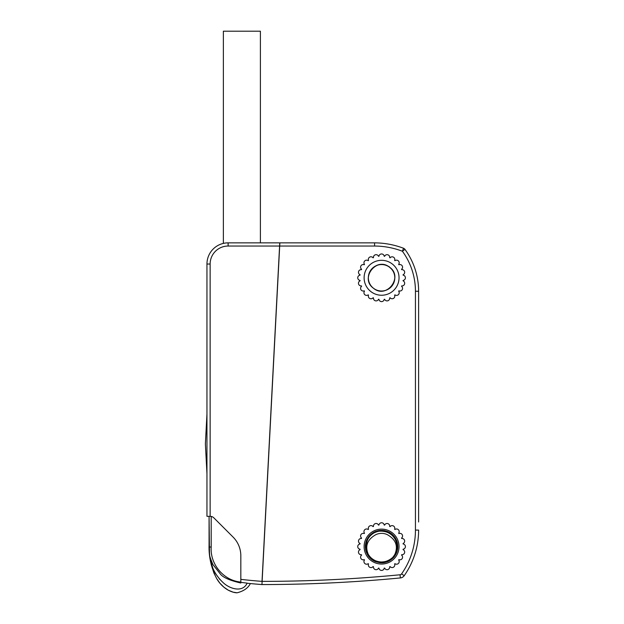 <?xml version="1.0" encoding="UTF-8"?>
<svg xmlns="http://www.w3.org/2000/svg" width="624" height="624" viewBox="0 0 624 624"><rect width="100%" height="100%" fill="white"/><g stroke="black" fill="none" stroke-linecap="round" stroke-linejoin="round"><path stroke-width="0.94" d="M418.618 530.08A79.373 79.373 0 0 1 404.188 575.71A5.288 5.288 0 0 1 400.366 577.933A1450.043 1450.043 0 0 1 261.955 584.555L262.119 581.381A1446.869 1446.869 0 0 0 400.062 574.774A2.114 2.114 0 0 0 401.591 573.885A76.198 76.198 0 0 0 415.444 530.08L418.618 530.08C418.618 532.561 418.618 532.561 418.618 530.08A79.373 79.373 0 0 1 404.188 575.71A5.288 5.288 0 0 1 400.366 577.933A1450.043 1450.043 0 0 1 261.955 584.555L279.692 246.035L374.564 246.035L374.579 242.861A82.625 82.625 0 0 1 403.533 248.258L402.402 251.23A79.451 79.451 0 0 0 374.564 246.035L374.579 242.861L279.864 242.861L374.579 242.861A82.625 82.625 0 0 1 403.533 248.258A3.175 3.175 0 0 1 404.968 249.358A71.136 71.136 0 0 1 418.618 291.252C418.618 288.826 418.618 288.826 418.618 291.252L418.618 521.984M418.618 306.119L418.618 300.916M403.533 248.258A3.175 3.175 0 0 1 404.968 249.358A71.136 71.136 0 0 1 418.618 291.252L415.444 291.252A67.961 67.961 0 0 0 402.402 251.23L404.968 249.358A71.136 71.136 0 0 1 418.595 289.544A71.136 71.136 0 0 0 404.968 249.358M401.7 554.697A21.692 21.692 0 0 1 401.536 555.087A2.644 2.644 0 0 1 398.915 559.627A21.692 21.692 0 0 1 398.658 559.97A2.644 2.644 0 0 1 394.953 563.675A21.692 21.692 0 0 1 394.61 563.932A2.644 2.644 0 0 1 390.078 566.553A21.692 21.692 0 0 1 389.68 566.717A2.644 2.644 0 0 1 384.618 568.074A21.692 21.692 0 0 1 384.197 568.129A2.644 2.644 0 0 1 378.955 568.129A21.692 21.692 0 0 1 378.534 568.074A2.644 2.644 0 0 1 373.472 566.717A21.692 21.692 0 0 1 373.074 566.553A2.644 2.644 0 0 1 368.534 563.932A21.692 21.692 0 0 1 368.199 563.675A2.644 2.644 0 0 1 364.494 559.97A21.692 21.692 0 0 1 364.237 559.627A2.644 2.644 0 0 1 361.616 555.087A21.692 21.692 0 0 1 361.452 554.697A2.644 2.644 0 0 1 360.095 549.635A21.692 21.692 0 0 1 360.04 549.214A2.644 2.644 0 0 1 360.04 543.972A21.692 21.692 0 0 1 360.095 543.543A2.644 2.644 0 0 1 361.452 538.489A21.692 21.692 0 0 1 361.616 538.091A2.644 2.644 0 0 1 364.237 533.551A21.692 21.692 0 0 1 364.494 533.216A2.644 2.644 0 0 1 368.199 529.511A21.692 21.692 0 0 1 368.534 529.246A2.644 2.644 0 0 1 373.074 526.633A21.692 21.692 0 0 1 373.472 526.469A2.644 2.644 0 0 1 378.534 525.112A21.692 21.692 0 0 1 378.955 525.057A2.644 2.644 0 0 1 384.197 525.057A21.692 21.692 0 0 1 384.618 525.112A2.644 2.644 0 0 1 389.68 526.469A21.692 21.692 0 0 1 390.078 526.633A2.644 2.644 0 0 1 394.61 529.246A21.692 21.692 0 0 1 394.953 529.511A2.644 2.644 0 0 1 398.658 533.216A21.692 21.692 0 0 1 398.915 533.551A2.644 2.644 0 0 1 401.536 538.091A21.692 21.692 0 0 1 401.7 538.489A2.644 2.644 0 0 1 403.057 543.543A21.692 21.692 0 0 1 403.112 543.972A2.644 2.644 0 0 1 403.112 549.214A21.692 21.692 0 0 1 403.057 549.635A2.644 2.644 0 0 1 401.7 554.697M401.7 285.886A21.692 21.692 0 0 1 401.536 286.283A2.644 2.644 0 0 1 398.915 290.823A21.692 21.692 0 0 1 398.658 291.158A2.644 2.644 0 0 1 394.953 294.863A21.692 21.692 0 0 1 394.61 295.121A2.644 2.644 0 0 1 390.078 297.742A21.692 21.692 0 0 1 389.68 297.905A2.644 2.644 0 0 1 384.618 299.263A21.692 21.692 0 0 1 384.197 299.317A2.644 2.644 0 0 1 378.955 299.317A21.692 21.692 0 0 1 378.534 299.263A2.644 2.644 0 0 1 373.472 297.905A21.692 21.692 0 0 1 373.074 297.742A2.644 2.644 0 0 1 368.534 295.121A21.692 21.692 0 0 1 368.199 294.863A2.644 2.644 0 0 1 364.494 291.158A21.692 21.692 0 0 1 364.237 290.823A2.644 2.644 0 0 1 361.616 286.283A21.692 21.692 0 0 1 361.452 285.886A2.644 2.644 0 0 1 360.095 280.823A21.692 21.692 0 0 1 360.04 280.402A2.644 2.644 0 0 1 360.04 275.161A21.692 21.692 0 0 1 360.095 274.739A2.644 2.644 0 0 1 361.452 269.677A21.692 21.692 0 0 1 361.616 269.287A2.644 2.644 0 0 1 364.237 264.748A21.692 21.692 0 0 1 364.494 264.404A2.644 2.644 0 0 1 368.199 260.699A21.692 21.692 0 0 1 368.534 260.442A2.644 2.644 0 0 1 373.074 257.821A21.692 21.692 0 0 1 373.472 257.657A2.644 2.644 0 0 1 378.534 256.3A21.692 21.692 0 0 1 378.955 256.246A2.644 2.644 0 0 1 384.197 256.246A21.692 21.692 0 0 1 384.618 256.3A2.644 2.644 0 0 1 389.68 257.657A21.692 21.692 0 0 1 390.078 257.821A2.644 2.644 0 0 1 394.61 260.442A21.692 21.692 0 0 1 394.953 260.699A2.644 2.644 0 0 1 398.658 264.404A21.692 21.692 0 0 1 398.915 264.748A2.644 2.644 0 0 1 401.536 269.287A21.692 21.692 0 0 1 401.7 269.677A2.644 2.644 0 0 1 403.057 274.739A21.692 21.692 0 0 1 403.112 275.161A2.644 2.644 0 0 1 403.112 280.402A21.692 21.692 0 0 1 403.057 280.823A2.644 2.644 0 0 1 401.7 285.886M279.692 246.035L279.864 242.861M372.614 533.489C364.627 540.454 363.628 548.301 369.626 557.037C376.405 563.503 383.698 564.143 391.505 558.979C408.088 546.944 387.02 520.634 371.647 534.206C355.056 546.242 376.124 572.543 391.505 558.979C398.939 551.429 399.344 543.527 392.699 535.267C383.573 528.45 375.375 529.425 368.105 538.192C356.437 555.048 385.047 572.887 395.047 554.986C406.715 538.13 378.097 520.299 368.105 538.192C356.437 555.048 385.047 572.887 395.047 554.986C399.563 545.399 397.324 537.81 388.323 532.217C377.442 528.817 370.032 532.451 366.077 543.137C360.656 562.903 393.58 570.242 397.067 550.048C402.496 530.275 369.572 522.935 366.077 543.137C360.656 562.903 393.58 570.242 397.067 550.048C398.151 539.503 393.518 533.091 383.175 530.798C371.779 531.188 365.992 537.085 365.812 548.465C367.247 568.916 400.741 564.931 397.34 544.713C394.485 533.692 387.481 529.324 376.311 531.617C366.795 536.266 363.8 543.59 367.325 553.582C375.469 572.403 405.733 557.536 395.827 539.596C389.477 530.143 381.42 528.341 371.647 534.206C364.205 541.749 363.808 549.65 370.445 557.911C377.2 563.566 384.22 563.917 391.505 558.979C398.939 551.429 399.344 543.527 392.699 535.267C385.952 529.62 378.932 529.261 371.647 534.206C364.205 541.749 363.808 549.65 370.445 557.911C377.2 563.566 384.22 563.917 391.505 558.979C398.939 551.429 399.344 543.527 392.699 535.267C383.573 528.45 375.375 529.425 368.105 538.192C363.589 547.778 365.828 555.368 374.829 560.96C392.972 570.539 407.261 540.025 388.323 532.217C377.442 528.817 370.032 532.451 366.077 543.137C365.001 553.675 369.626 560.095 379.977 562.38C400.273 565.406 403.627 531.882 383.175 530.798C361.834 527.732 360.04 563.363 381.576 562.466C402.035 563.449 402.074 529.753 381.576 530.712C361.117 529.737 361.07 563.425 381.576 562.466C402.035 563.449 402.074 529.753 381.576 530.712C371.054 531.952 365.797 537.872 365.812 548.465C368.659 559.486 375.671 563.854 386.833 561.569C406.466 555.711 395.327 523.91 376.311 531.617C366.795 536.266 363.8 543.59 367.325 553.582C373.675 563.043 381.732 564.837 391.505 558.979C408.088 546.944 387.02 520.634 371.647 534.206C364.205 541.749 363.808 549.65 370.445 557.911C378.456 564.244 386.194 563.909 393.643 556.904C398.759 547.451 396.708 540.072 387.496 534.76A13.229 13.229 0 0 0 375.656 534.76C366.444 540.056 364.393 547.435 369.502 556.904A15.873 15.873 0 0 0 393.643 556.904M381.576 564.049A17.464 17.464 0 0 0 396.7 537.857A17.464 17.464 0 0 0 366.452 537.857A17.464 17.464 0 0 0 381.576 564.049M240.825 582.34L240.825 583.019C229.429 580.406 222.487 577.255 219.999 573.565L212.885 564.478C210.257 558.316 209.126 554.635 209.485 553.433C210.132 564.931 214.648 574.626 223.041 582.512C229.538 588.884 242.736 592.979 247.127 583.128L240.825 582.34L240.825 555.781A26.458 26.458 0 0 0 233.072 537.069L213.876 517.873A5.288 5.288 0 0 0 210.132 516.321L206.957 516.321L206.957 264.022A21.169 21.169 0 0 1 228.119 242.861L279.755 242.861L279.591 246.035L279.755 242.861M240.825 579.368A566.998 566.998 0 0 0 262.018 581.373L279.591 246.035L228.119 246.035A17.995 17.995 0 0 0 210.132 264.022L210.132 516.321L212.246 516.766L210.132 516.321L211.193 516.43L210.132 516.321L211.193 516.43L211.193 547.022C209.968 564.088 223.447 580.585 240.825 582.059M209.485 553.433L209.071 516.321L209.071 545.314M220.038 579.704L215.21 573.121M212.784 567.973L210.405 559.666M210.265 558.948L209.898 556.748M209.071 544.908L209.071 547.022L211.193 547.022M261.846 584.548A570.172 570.172 0 0 1 247.237 583.253A570.172 570.172 0 0 0 261.846 584.548M263.843 242.861L228.119 242.861L228.119 246.035M389.204 266.635L389.041 266.861A13.229 13.229 0 0 0 368.48 275.925A13.229 13.229 0 0 0 385.718 290.347A13.229 13.229 0 0 0 390.998 268.499L389.041 266.861C404.04 276.167 386.802 299.692 373.402 288.187C359.486 278.304 376.81 256.199 389.743 267.376C403.666 277.267 386.334 299.364 373.402 288.187C359.486 278.304 376.81 256.199 389.743 267.376C403.666 277.267 386.334 299.364 373.402 288.187C359.486 278.304 376.81 256.199 389.743 267.376C403.666 277.267 386.334 299.364 373.402 288.187C359.486 278.304 376.81 256.199 389.743 267.376C403.666 277.267 386.334 299.364 373.402 288.187C359.486 278.304 376.81 256.199 389.743 267.376C403.666 277.267 386.334 299.364 373.402 288.187C359.486 278.304 376.81 256.199 389.743 267.376C403.666 277.267 386.334 299.364 373.402 288.187C359.486 278.304 376.81 256.199 389.743 267.376C403.666 277.267 386.334 299.364 373.402 288.187C359.486 278.304 376.81 256.199 389.743 267.376C403.666 277.267 386.334 299.364 373.402 288.187C359.486 278.304 376.81 256.199 389.743 267.376C403.666 277.267 386.334 299.364 373.402 288.187C359.486 278.304 376.81 256.199 389.743 267.376C403.666 277.267 386.334 299.364 373.402 288.187C359.486 278.304 376.81 256.199 389.743 267.376C403.666 277.267 386.334 299.364 373.402 288.187C359.486 278.304 376.81 256.199 389.743 267.376C403.666 277.267 386.334 299.364 373.402 288.187C359.486 278.304 376.81 256.199 389.743 267.376C403.666 277.267 386.334 299.364 373.402 288.187C359.486 278.304 376.81 256.199 389.743 267.376C403.666 277.267 386.334 299.364 373.402 288.187C359.486 278.304 376.81 256.199 389.743 267.376C403.666 277.267 386.334 299.364 373.402 288.187C360.789 279.357 374.041 258.313 387.496 265.949M381.576 295.246A17.464 17.464 0 0 0 396.7 269.053A17.464 17.464 0 0 0 366.452 269.053A17.464 17.464 0 0 0 381.576 295.246M260.403 242.861L260.403 31.2L223.361 31.2L223.361 243.399M415.444 530.08L415.444 291.252M401.591 573.885L404.188 575.71M400.062 574.774L400.366 577.933M228.119 242.861A21.169 21.169 0 0 0 206.957 264.022L210.132 264.022M206.957 414.164L205.382 443.937L206.957 473.71M237.104 592.8L233.134 592.16L228.306 590.21L223.852 587.153L219.921 583.214L216.645 578.542L213.884 572.949L211.247 564.712L209.703 555.898L209.079 547.022M250.357 583.565C248.118 588.042 243.703 591.123 237.104 592.8C234.569 592.784 231.637 591.919 228.306 590.21C223.454 587.449 219.562 583.557 216.645 578.542C211.201 567.832 208.681 556.631 209.071 544.947"/></g></svg>
